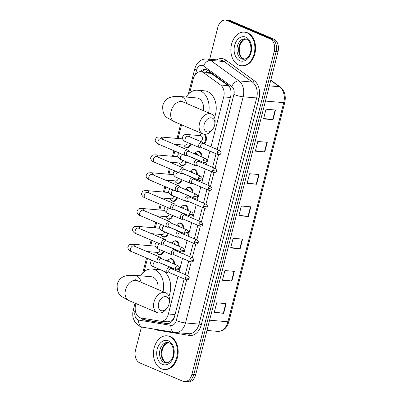 <?xml version="1.0" encoding="UTF-8"?>
<svg xmlns="http://www.w3.org/2000/svg" width="402" height="402" viewBox="0 0 402 402"><rect width="100%" height="100%" fill="white"/><g stroke="black" fill="none" stroke-linecap="round" stroke-linejoin="round"><path stroke-width="0.6" d="M204.834 134.298A5.397 3.829 94.9 0 1 206.432 139.268A5.397 3.829 94.9 0 1 203.94 143.826M196.357 152.087A5.397 3.829 94.9 0 1 198.528 151.383A5.397 3.829 94.9 0 1 199.382 151.599A5.397 3.829 94.9 0 1 201.894 156.951M200.241 161.016A5.397 3.829 94.9 0 1 199.382 161.704M191.799 169.966A5.397 3.829 94.9 0 1 193.97 169.262A5.397 3.829 94.9 0 1 194.824 169.478A5.397 3.829 94.9 0 1 197.337 174.83M195.684 178.895A5.397 3.829 94.9 0 1 194.824 179.583M187.242 187.845A5.397 3.829 94.9 0 1 189.412 187.141A5.397 3.829 94.9 0 1 190.267 187.352A5.397 3.829 94.9 0 1 192.779 192.709M191.126 196.774A5.397 3.829 94.9 0 1 190.272 197.457M182.684 205.723A5.397 3.829 94.9 0 1 184.86 205.02A5.397 3.829 94.9 0 1 185.709 205.231A5.397 3.829 94.9 0 1 188.221 210.588M186.568 214.648A5.397 3.829 94.9 0 1 185.714 215.336M178.126 223.602A5.397 3.829 94.9 0 1 180.302 222.894A5.397 3.829 94.9 0 1 181.151 223.11A5.397 3.829 94.9 0 1 183.664 228.467M182.011 232.527A5.397 3.829 94.9 0 1 181.156 233.215M173.569 241.476A5.397 3.829 94.9 0 1 175.744 240.773A5.397 3.829 94.9 0 1 176.599 240.989A5.397 3.829 94.9 0 1 179.106 246.341M177.453 250.406A5.397 3.829 94.9 0 1 176.599 251.094M169.011 259.355A5.397 3.829 94.9 0 1 171.187 258.652A5.397 3.829 94.9 0 1 172.041 258.868A5.397 3.829 94.9 0 1 174.548 264.22M172.895 268.285A5.397 3.829 94.9 0 1 172.041 268.973M163.755 251.305A5.397 3.829 94.9 0 1 159.72 255.004A5.397 3.829 94.9 0 1 158.865 254.788A5.397 3.829 94.9 0 1 157.695 253.938M168.312 233.426A5.397 3.829 94.9 0 1 164.272 237.125A5.397 3.829 94.9 0 1 163.423 236.914A5.397 3.829 94.9 0 1 162.252 236.059M181.985 179.794A5.397 3.829 94.9 0 1 177.945 183.493A5.397 3.829 94.9 0 1 177.091 183.277A5.397 3.829 94.9 0 1 175.925 182.428M191.096 144.037A5.397 3.829 94.9 0 1 187.061 147.735A5.397 3.829 94.9 0 1 186.206 147.524A5.397 3.829 94.9 0 1 185.036 146.67M186.543 161.916A5.397 3.829 94.9 0 1 182.503 165.614A5.397 3.829 94.9 0 1 181.649 165.398A5.397 3.829 94.9 0 1 180.483 164.549M177.428 197.668A5.397 3.829 94.9 0 1 173.388 201.372A5.397 3.829 94.9 0 1 172.533 201.156A5.397 3.829 94.9 0 1 171.368 200.302M172.87 215.547A5.397 3.829 94.9 0 1 168.83 219.251A5.397 3.829 94.9 0 1 167.981 219.035A5.397 3.829 94.9 0 1 166.81 218.18M229.708 87.219L228.241 85.641L210.161 72.742L200.91 71.682A10.12 7.181 -85.1 0 0 193.267 78.877L189.684 92.932M210.985 146.825L223.708 96.897A10.12 7.181 -85.1 0 0 220.542 84.978L203.648 72.732A10.12 7.181 -85.1 0 0 202.507 72.084A10.12 7.181 -85.1 0 0 200.91 71.682M168.041 321.811L171.845 320.695L174.056 318.052M135.992 303.575L135.61 305.083A10.12 7.181 -85.1 0 0 141.127 318.007L160.343 321.148A10.12 7.181 -85.1 0 0 160.73 321.198A10.12 7.181 -85.1 0 0 168.373 314.002L177.985 276.274M179.086 271.973L182.543 258.396M183.639 254.094L187.101 240.517M188.196 236.215L191.659 222.638M192.754 218.336L196.216 204.759M197.312 200.462L200.774 186.885M201.869 182.583L205.332 169.006M206.427 164.704L209.889 151.127M181.563 124.796L178.071 138.499M176.553 144.459L176.372 145.162M174.855 151.117L173.513 156.373M171.996 162.338L171.815 163.041M170.297 168.996L168.956 174.252M167.438 180.217L167.257 180.915M165.74 186.87L164.403 192.131M162.88 198.096L162.704 198.794M161.187 204.749L159.845 210.01M158.323 215.974L158.147 216.673M156.629 222.628L155.288 227.889M153.765 233.853L153.589 234.552M152.072 240.507L150.73 245.763M149.207 251.727L149.031 252.431M147.514 258.385L144.117 271.712M200.91 134.213A5.397 3.829 94.9 0 1 202.171 133.58M217.14 149.449L230.637 96.505A10.12 7.181 -85.1 0 0 227.472 84.586L208.04 70.501A10.12 7.181 -85.1 0 0 206.899 69.853A10.12 7.181 -85.1 0 0 205.301 69.451A10.12 7.181 -85.1 0 0 200.256 71.667M202.186 71.792A10.12 7.181 94.9 0 1 206.241 69.621M209.688 59.225L217.824 27.296A10.12 7.181 94.9 0 1 225.467 20.1A10.12 7.181 94.9 0 1 227.065 20.502L269.953 38.778A10.12 7.181 94.9 0 1 274.254 51.345L191.915 374.378A10.12 7.181 94.9 0 1 184.277 381.573A10.12 7.181 94.9 0 1 182.679 381.171L139.79 362.895A10.12 7.181 94.9 0 1 135.484 350.328L141.439 326.972M225.467 20.1L229.256 20.427A10.12 7.181 94.9 0 1 230.854 20.829L273.742 39.105L271.847 38.944A10.12 7.181 94.9 0 1 276.149 51.506L193.809 374.538A10.12 7.181 94.9 0 1 186.171 381.739A10.12 7.181 94.9 0 0 193.809 374.538L276.149 51.506A10.12 7.181 94.9 0 0 271.847 38.944L228.959 20.668L271.847 38.944L269.953 38.778M227.361 20.261A10.12 7.181 94.9 0 1 228.959 20.668A10.12 7.181 94.9 0 0 227.361 20.261M141.001 317.982A10.12 7.181 -85.1 0 0 144.449 319.977L166.549 323.595A10.12 7.181 -85.1 0 0 166.936 323.64A10.12 7.181 -85.1 0 0 174.574 316.444L184.146 278.898M185.242 274.596L188.704 261.019M189.799 256.717L193.261 243.14M194.357 238.838L197.814 225.261M198.915 220.964L202.372 207.387M203.467 203.085L206.929 189.508M208.025 185.206L211.487 171.629M212.583 167.327L216.045 153.75M167.765 323.645L146.343 320.143A10.12 7.181 94.9 0 1 143.057 318.324M273.742 39.105A10.12 7.181 94.9 0 1 278.043 51.672L195.704 374.704A10.12 7.181 94.9 0 1 188.066 381.9L184.277 381.573M231.909 281.053L222.432 280.239L224.899 270.556L234.376 271.375L231.909 281.053A2.698 0.432 14.3 0 1 231.552 281.013L234.014 271.345M223.683 313.324L214.206 312.51L216.678 302.827L226.15 303.646L223.683 313.324A2.698 0.432 14.3 0 1 223.326 313.289L225.788 303.616M256.587 184.242L247.109 183.428L249.577 173.744L259.054 174.563L256.587 184.242A2.698 0.432 14.3 0 1 256.23 184.201L258.692 174.533M264.807 151.971L255.335 151.157L257.803 141.474L267.28 142.293L264.807 151.971A2.698 0.432 14.3 0 1 264.456 151.931L266.918 142.258M273.033 119.701L263.561 118.886L266.029 109.203L275.506 110.022L273.033 119.701A2.698 0.432 14.3 0 1 272.682 119.66L275.144 109.987M240.135 248.783L230.658 247.969L233.125 238.285L242.602 239.105L240.135 248.783A2.698 0.432 14.3 0 1 239.778 248.743L242.24 239.074M248.361 216.512L238.883 215.698L241.351 206.015L250.828 206.834L248.361 216.512A2.698 0.432 14.3 0 1 248.004 216.472L250.466 206.804M238.999 215.256L248.004 216.472M230.773 247.526L239.778 248.743M263.677 118.444L272.682 119.66M255.451 150.715L264.456 151.931M247.225 182.985L256.23 184.201M214.321 312.068L223.326 313.289M222.547 279.797L231.552 281.013M238.748 65.079A16.869 11.97 94.9 0 1 231.18 46.004A16.869 11.97 94.9 0 1 244.31 32.135A16.869 11.97 94.9 0 1 246.974 32.808A16.869 11.97 94.9 0 1 254.546 51.878A16.869 11.97 94.9 0 1 241.416 65.747A16.869 11.97 94.9 0 1 238.748 65.079M244.31 32.135L245.019 32.195A16.869 11.97 94.9 0 1 247.687 32.869A16.869 11.97 94.9 0 1 255.255 51.938A16.869 11.97 94.9 0 1 242.125 65.807L241.416 65.747M204.161 124.464A7.422 5.095 113.1 0 0 206.196 131.615A7.422 5.095 113.1 0 0 212.834 129.057A7.422 5.095 113.1 0 0 214.583 125.364A7.422 5.095 113.1 0 0 214.758 124.54A7.422 5.095 113.1 0 0 210.879 117.801A7.422 5.095 113.1 0 0 204.161 124.464M212.834 129.057L212.145 129.982A10.794 7.407 -66.9 0 1 202.884 133.881A10.794 7.407 -66.9 0 1 199.538 123.298A10.794 7.407 -66.9 0 1 211.346 114.022A10.794 7.407 -66.9 0 1 214.949 123.404L214.758 124.54M203.392 110.63A10.794 7.658 -85.1 0 0 198.553 98.384A10.794 7.658 -85.1 0 0 196.844 97.957L180.267 96.53L173.207 96.596L169.669 97.565C166.237 99.008 163.951 101.616 162.81 105.389C162.307 111.635 163.936 115.856 167.694 118.062L174.443 121.761L202.884 133.881M186.176 97.038A18.552 13.165 94.9 0 1 197.513 90.229A18.552 13.165 94.9 0 1 200.442 90.963A18.552 13.165 94.9 0 1 208.603 112.851M197.513 90.229L204.618 90.837A18.552 13.165 94.9 0 1 207.548 91.576A18.552 13.165 94.9 0 1 214.507 117.515M158.594 303.244A7.422 5.095 113.1 0 0 160.624 310.394A7.422 5.095 113.1 0 0 167.262 307.837A7.422 5.095 113.1 0 0 169.016 304.143A7.422 5.095 113.1 0 0 169.187 303.319A7.422 5.095 113.1 0 0 165.307 296.581A7.422 5.095 113.1 0 0 158.594 303.244M167.262 307.837L166.574 308.761A10.794 7.407 -66.9 0 1 157.313 312.666A10.794 7.407 -66.9 0 1 153.966 302.078A10.794 7.407 -66.9 0 1 165.78 292.802A10.794 7.407 -66.9 0 1 169.378 302.183L169.187 303.319M157.82 289.41A10.794 7.658 -85.1 0 0 152.981 277.164A10.794 7.658 -85.1 0 0 151.278 276.737L134.695 275.31L127.64 275.375L124.102 276.345C120.665 277.787 118.379 280.395 117.238 284.169C116.736 290.415 118.369 294.636 122.128 296.842L128.871 300.545L157.313 312.666M140.61 275.817A18.552 13.165 94.9 0 1 151.941 269.008A18.552 13.165 94.9 0 1 154.876 269.742A18.552 13.165 94.9 0 1 163.031 291.631M151.941 269.008L159.046 269.616A18.552 13.165 94.9 0 1 161.559 270.189M162.398 270.546A18.552 13.165 94.9 0 1 168.935 296.299M161.348 368.745A16.869 11.97 94.9 0 1 153.775 349.67A16.869 11.97 94.9 0 1 166.905 335.806A16.869 11.97 94.9 0 1 169.569 336.474A16.869 11.97 94.9 0 1 177.141 355.549A16.869 11.97 94.9 0 1 164.011 369.413A16.869 11.97 94.9 0 1 161.348 368.745M166.905 335.806L167.619 335.866A16.869 11.97 94.9 0 1 170.282 336.534A16.869 11.97 94.9 0 1 177.85 355.609A16.869 11.97 94.9 0 1 164.719 369.478L164.011 369.413M190.437 143.755A5.06 3.593 94.9 0 1 186.613 147.358A5.06 3.593 94.9 0 1 185.814 147.157A5.06 3.593 94.9 0 1 184.061 145.388L183.915 145.097M189.111 151.504L188.463 150.579A3.035 2.085 113.1 0 0 187.804 150.031A3.035 2.085 113.1 0 0 187.352 149.921A3.035 2.085 113.1 0 0 184.483 152.639A3.035 2.085 113.1 0 0 185.422 155.619A3.035 2.085 113.1 0 0 185.87 155.73A3.035 2.085 113.1 0 0 186.272 155.715L187.392 155.539M202.995 160.328A2.191 1.502 113.1 0 1 205.392 158.443L188.824 151.383A2.191 1.502 113.1 0 0 188.503 151.303A2.191 1.502 113.1 0 0 186.427 153.268A2.191 1.502 113.1 0 0 187.106 155.418L203.673 162.478C205.613 162.639 206.608 162.147 206.658 161.006A2.191 0.352 14.3 0 1 206 161.086A2.191 0.352 -165.7 0 1 202.995 160.328A2.191 1.502 113.1 0 0 203.673 162.478M187.292 142.414A3.035 2.156 94.9 0 1 184.895 145.177L174.267 144.263M185.88 161.634A5.06 3.593 94.9 0 1 182.056 165.237A5.06 3.593 94.9 0 1 181.257 165.036A5.06 3.593 94.9 0 1 179.508 163.267L179.357 162.971M184.553 169.383L183.905 168.458A3.035 2.085 113.1 0 0 183.247 167.91A3.035 2.085 113.1 0 0 182.794 167.8A3.035 2.085 113.1 0 0 179.925 170.518A3.035 2.085 113.1 0 0 180.865 173.498A3.035 2.085 113.1 0 0 181.317 173.609A3.035 2.085 113.1 0 0 181.714 173.594L182.835 173.418M198.437 178.207A2.191 1.502 113.1 0 1 200.839 176.322L184.267 169.262A2.191 1.502 113.1 0 0 183.945 169.182A2.191 1.502 113.1 0 0 181.87 171.146A2.191 1.502 113.1 0 0 182.548 173.297L199.116 180.357C201.055 180.518 202.05 180.026 202.1 178.88A2.191 0.352 14.3 0 1 201.447 178.965A2.191 0.352 -165.7 0 1 198.437 178.207A2.191 1.502 113.1 0 0 199.116 180.357M182.739 160.292A3.035 2.156 94.9 0 1 180.337 163.056L169.709 162.142M181.322 179.513A5.06 3.593 94.9 0 1 177.503 183.116A5.06 3.593 94.9 0 1 176.699 182.915A5.06 3.593 94.9 0 1 174.95 181.146L174.8 180.85M179.995 187.262L179.347 186.332A3.035 2.085 113.1 0 0 178.689 185.789A3.035 2.085 113.1 0 0 178.237 185.679A3.035 2.085 113.1 0 0 175.367 188.397A3.035 2.085 113.1 0 0 176.307 191.372A3.035 2.085 113.1 0 0 176.759 191.488A3.035 2.085 113.1 0 0 177.156 191.473L178.277 191.297M193.88 196.086A2.191 1.502 113.1 0 1 196.282 194.201L179.714 187.141A2.191 1.502 113.1 0 0 179.387 187.061A2.191 1.502 113.1 0 0 177.312 189.025A2.191 1.502 113.1 0 0 177.991 191.176L194.563 198.236C196.498 198.397 197.493 197.905 197.548 196.759A2.191 0.352 14.3 0 1 196.89 196.844A2.191 0.352 -165.7 0 1 193.88 196.086A2.191 1.502 113.1 0 0 194.563 198.236M178.181 178.171A3.035 2.156 94.9 0 1 175.78 180.935L165.152 180.021M176.764 197.387A5.06 3.593 94.9 0 1 172.945 200.995A5.06 3.593 94.9 0 1 172.146 200.794A5.06 3.593 94.9 0 1 170.393 199.025L170.242 198.729M175.438 205.141L174.79 204.211A3.035 2.085 113.1 0 0 174.131 203.668A3.035 2.085 113.1 0 0 173.679 203.553A3.035 2.085 113.1 0 0 170.81 206.276A3.035 2.085 113.1 0 0 171.749 209.251A3.035 2.085 113.1 0 0 172.202 209.362A3.035 2.085 113.1 0 0 172.599 209.347L173.719 209.176M189.322 213.964A2.191 1.502 113.1 0 1 191.724 212.08L175.156 205.02A2.191 1.502 113.1 0 0 174.83 204.94A2.191 1.502 113.1 0 0 172.754 206.904A2.191 1.502 113.1 0 0 173.438 209.055L190.005 216.115C191.94 216.276 192.935 215.784 192.99 214.638A2.191 0.352 14.3 0 1 192.332 214.723A2.191 0.352 -165.7 0 1 189.322 213.964A2.191 1.502 113.1 0 0 190.005 216.115M173.624 196.05A3.035 2.156 94.9 0 1 171.222 198.814L160.599 197.9M172.207 215.266A5.06 3.593 94.9 0 1 168.388 218.874A5.06 3.593 94.9 0 1 167.589 218.673A5.06 3.593 94.9 0 1 165.835 216.899L165.684 216.608M170.88 223.02L170.232 222.09A3.035 2.085 113.1 0 0 169.574 221.542A3.035 2.085 113.1 0 0 169.126 221.432A3.035 2.085 113.1 0 0 166.252 224.155A3.035 2.085 113.1 0 0 167.192 227.13A3.035 2.085 113.1 0 0 167.644 227.241A3.035 2.085 113.1 0 0 168.041 227.225L169.162 227.055M184.769 231.843A2.191 1.502 113.1 0 1 187.166 229.959L170.599 222.899A2.191 1.502 113.1 0 0 170.272 222.819A2.191 1.502 113.1 0 0 168.197 224.783A2.191 1.502 113.1 0 0 168.88 226.929L185.448 233.994C187.382 234.155 188.377 233.662 188.432 232.517A2.191 0.352 14.3 0 1 187.774 232.602A2.191 0.352 -165.7 0 1 184.769 231.843A2.191 1.502 113.1 0 0 185.448 233.994M169.066 213.929A3.035 2.156 94.9 0 1 166.664 216.693L156.041 215.779M167.649 233.145A5.06 3.593 94.9 0 1 163.83 236.748A5.06 3.593 94.9 0 1 163.031 236.547A5.06 3.593 94.9 0 1 161.277 234.778L161.132 234.487M166.322 240.893L165.674 239.969A3.035 2.085 113.1 0 0 165.016 239.421A3.035 2.085 113.1 0 0 164.569 239.311A3.035 2.085 113.1 0 0 161.694 242.029A3.035 2.085 113.1 0 0 162.634 245.009A3.035 2.085 113.1 0 0 163.086 245.119A3.035 2.085 113.1 0 0 163.488 245.104L164.604 244.929M180.212 249.722A2.191 1.502 113.1 0 1 182.608 247.833L166.041 240.773A2.191 1.502 113.1 0 0 165.714 240.692A2.191 1.502 113.1 0 0 163.644 242.657A2.191 1.502 113.1 0 0 164.323 244.808L180.89 251.868C182.825 252.029 183.82 251.536 183.875 250.396A2.191 0.352 14.3 0 1 183.217 250.476A2.191 0.352 -165.7 0 1 180.212 249.722A2.191 1.502 113.1 0 0 180.89 251.868M164.508 231.803A3.035 2.156 94.9 0 1 162.106 234.572L151.484 233.652M163.096 251.024A5.06 3.593 94.9 0 1 159.272 254.627A5.06 3.593 94.9 0 1 158.473 254.426A5.06 3.593 94.9 0 1 156.72 252.657L156.574 252.366M161.77 258.772L161.117 257.848A3.035 2.085 113.1 0 0 160.458 257.3A3.035 2.085 113.1 0 0 160.011 257.19A3.035 2.085 113.1 0 0 157.137 259.908A3.035 2.085 113.1 0 0 158.081 262.888A3.035 2.085 113.1 0 0 158.529 262.998A3.035 2.085 113.1 0 0 158.931 262.983L160.046 262.807M175.654 267.596A2.191 1.502 113.1 0 1 178.051 265.712L161.483 258.652A2.191 1.502 113.1 0 0 161.157 258.571A2.191 1.502 113.1 0 0 159.086 260.536A2.191 1.502 113.1 0 0 159.765 262.687L176.332 269.747C178.267 269.908 179.262 269.415 179.317 268.275A2.191 0.352 14.3 0 1 178.659 268.355A2.191 0.352 -165.7 0 1 175.654 267.596A2.191 1.502 113.1 0 0 176.332 269.747M159.951 249.682A3.035 2.156 94.9 0 1 157.554 252.446L146.926 251.531M187.895 136.183L188.432 136.298A3.035 2.085 113.1 0 0 187.985 136.188A3.035 2.085 113.1 0 0 185.071 139.092A3.035 2.085 113.1 0 0 186.051 141.886C184.608 141.821 181.699 138.866 182.458 137.283C183.724 134.65 183.734 134.615 187.724 134.554L200.513 135.655A3.035 2.156 94.9 0 1 200.995 135.775A3.035 2.156 94.9 0 1 202.412 138.65A3.035 2.156 94.9 0 1 200.789 141.564M203.417 143.604L202.769 142.675A3.035 2.085 113.1 0 0 202.111 142.127A3.035 2.085 113.1 0 0 201.663 142.017A3.035 2.085 113.1 0 0 198.884 144.418A3.035 2.085 113.1 0 0 199.734 147.715A3.035 2.085 113.1 0 0 200.181 147.825A3.035 2.085 113.1 0 0 200.583 147.81L201.698 147.64M199.538 135.569L199.734 135.303A5.06 3.593 94.9 0 1 202.583 133.801A5.06 3.593 94.9 0 1 202.729 133.816M217.306 152.428A2.191 1.502 113.1 0 1 219.703 150.544L203.136 143.484A2.191 1.502 113.1 0 0 202.809 143.403A2.191 1.502 113.1 0 0 200.739 145.368A2.191 1.502 113.1 0 0 201.417 147.519L217.984 154.579C219.919 154.74 220.914 154.247 220.969 153.102A2.191 0.352 14.3 0 1 220.311 153.187A2.191 0.352 -165.7 0 1 217.306 152.428A2.191 1.502 113.1 0 0 217.984 154.579M203.673 134.147A5.06 3.593 94.9 0 1 205.749 138.785A5.06 3.593 94.9 0 1 203.347 143.499M193.337 153.308L195.96 153.534A3.035 2.156 94.9 0 1 196.437 153.654A3.035 2.156 94.9 0 1 197.668 155.152M198.864 161.483L198.211 160.554A3.035 2.085 113.1 0 0 197.553 160.006A3.035 2.085 113.1 0 0 197.106 159.895A3.035 2.085 113.1 0 0 194.327 162.297A3.035 2.085 113.1 0 0 195.176 165.594A3.035 2.085 113.1 0 0 195.623 165.704A3.035 2.085 113.1 0 0 196.025 165.689L197.141 165.513M194.98 153.448L195.176 153.182A5.06 3.593 94.9 0 1 198.025 151.68A5.06 3.593 94.9 0 1 198.824 151.881A5.06 3.593 94.9 0 1 201.191 156.654M212.748 170.307A2.191 1.502 113.1 0 1 215.145 168.423L198.578 161.363A2.191 1.502 113.1 0 0 198.256 161.282A2.191 1.502 113.1 0 0 196.181 163.247A2.191 1.502 113.1 0 0 196.859 165.393L213.427 172.453C215.366 172.614 216.361 172.126 216.412 170.981A2.191 0.352 14.3 0 1 215.753 171.061A2.191 0.352 -165.7 0 1 212.748 170.307A2.191 1.502 113.1 0 0 213.427 172.453M199.598 160.74A5.06 3.593 94.9 0 1 198.789 161.378M188.779 171.187L191.402 171.408A3.035 2.156 94.9 0 1 191.88 171.533A3.035 2.156 94.9 0 1 193.111 173.031M194.307 179.357L193.653 178.433A3.035 2.085 113.1 0 0 193 177.885A3.035 2.085 113.1 0 0 192.548 177.774A3.035 2.085 113.1 0 0 189.769 180.176A3.035 2.085 113.1 0 0 190.618 183.473A3.035 2.085 113.1 0 0 191.066 183.583A3.035 2.085 113.1 0 0 191.468 183.568L192.588 183.392M190.422 171.327L190.618 171.061A5.06 3.593 94.9 0 1 193.468 169.559A5.06 3.593 94.9 0 1 194.266 169.76A5.06 3.593 94.9 0 1 196.633 174.533M208.191 188.181A2.191 1.502 113.1 0 1 210.588 186.297L194.02 179.237A2.191 1.502 113.1 0 0 193.699 179.156A2.191 1.502 113.1 0 0 191.623 181.121A2.191 1.502 113.1 0 0 192.302 183.272L208.869 190.332C210.809 190.493 211.804 190 211.854 188.86A2.191 0.352 14.3 0 1 211.196 188.94A2.191 0.352 -165.7 0 1 208.191 188.181A2.191 1.502 113.1 0 0 208.869 190.332M195.04 178.619A5.06 3.593 94.9 0 1 194.231 179.252M184.222 189.061L186.845 189.287A3.035 2.156 94.9 0 1 187.322 189.407A3.035 2.156 94.9 0 1 188.558 190.91M189.749 197.236L189.101 196.312A3.035 2.085 113.1 0 0 188.443 195.764A3.035 2.085 113.1 0 0 187.99 195.653A3.035 2.085 113.1 0 0 185.216 198.055A3.035 2.085 113.1 0 0 186.061 201.352A3.035 2.085 113.1 0 0 186.508 201.462A3.035 2.085 113.1 0 0 186.91 201.447L188.03 201.271M185.865 189.206L186.061 188.94A5.06 3.593 94.9 0 1 188.91 187.432A5.06 3.593 94.9 0 1 189.714 187.633A5.06 3.593 94.9 0 1 192.076 192.412M203.633 206.06A2.191 1.502 113.1 0 1 206.035 204.176L189.463 197.116A2.191 1.502 113.1 0 0 189.141 197.035A2.191 1.502 113.1 0 0 187.066 199A2.191 1.502 113.1 0 0 187.744 201.151L204.311 208.211C206.251 208.372 207.246 207.879 207.296 206.734A2.191 0.352 14.3 0 1 206.638 206.819A2.191 0.352 -165.7 0 1 203.633 206.06A2.191 1.502 113.1 0 0 204.311 208.211M190.483 196.498A5.06 3.593 94.9 0 1 189.674 197.131M179.664 206.94L182.287 207.166A3.035 2.156 94.9 0 1 182.764 207.286A3.035 2.156 94.9 0 1 184 208.789M185.191 215.115L184.543 214.186A3.035 2.085 113.1 0 0 183.885 213.643A3.035 2.085 113.1 0 0 183.433 213.532A3.035 2.085 113.1 0 0 180.659 215.929A3.035 2.085 113.1 0 0 181.503 219.226A3.035 2.085 113.1 0 0 181.955 219.341A3.035 2.085 113.1 0 0 182.352 219.326L183.473 219.15M181.307 207.08L181.503 206.819A5.06 3.593 94.9 0 1 184.357 205.311A5.06 3.593 94.9 0 1 185.156 205.512A5.06 3.593 94.9 0 1 187.523 210.286M199.075 223.939A2.191 1.502 113.1 0 1 201.477 222.055L184.91 214.995A2.191 1.502 113.1 0 0 184.583 214.914A2.191 1.502 113.1 0 0 182.508 216.879A2.191 1.502 113.1 0 0 183.186 219.03L199.759 226.09C201.693 226.251 202.688 225.758 202.739 224.612A2.191 0.352 14.3 0 1 202.085 224.698A2.191 0.352 -165.7 0 1 199.075 223.939A2.191 1.502 113.1 0 0 199.759 226.09M185.925 214.377A5.06 3.593 94.9 0 1 185.116 215.01M175.106 224.818L177.729 225.045A3.035 2.156 94.9 0 1 178.212 225.165A3.035 2.156 94.9 0 1 179.443 226.668M180.634 232.994L179.985 232.065A3.035 2.085 113.1 0 0 179.327 231.517A3.035 2.085 113.1 0 0 178.875 231.406A3.035 2.085 113.1 0 0 176.101 233.808A3.035 2.085 113.1 0 0 176.945 237.105A3.035 2.085 113.1 0 0 177.398 237.215A3.035 2.085 113.1 0 0 177.795 237.2L178.915 237.029M176.749 224.959L176.945 224.693A5.06 3.593 94.9 0 1 179.8 223.19A5.06 3.593 94.9 0 1 180.598 223.391A5.06 3.593 94.9 0 1 182.965 228.165M194.518 241.818A2.191 1.502 113.1 0 1 196.92 239.934L180.352 232.874A2.191 1.502 113.1 0 0 180.026 232.793A2.191 1.502 113.1 0 0 177.95 234.758A2.191 1.502 113.1 0 0 178.634 236.909L195.201 243.969C197.136 244.13 198.131 243.637 198.186 242.491A2.191 0.352 14.3 0 1 197.528 242.577A2.191 0.352 -165.7 0 1 194.518 241.818A2.191 1.502 113.1 0 0 195.201 243.969M181.367 232.255A5.06 3.593 94.9 0 1 180.558 232.889M170.548 242.697L173.172 242.924A3.035 2.156 94.9 0 1 173.654 243.044A3.035 2.156 94.9 0 1 174.885 244.542M176.076 250.873L175.428 249.943A3.035 2.085 113.1 0 0 174.769 249.396A3.035 2.085 113.1 0 0 174.322 249.285A3.035 2.085 113.1 0 0 171.543 251.687A3.035 2.085 113.1 0 0 172.388 254.984A3.035 2.085 113.1 0 0 172.84 255.094A3.035 2.085 113.1 0 0 173.237 255.079L174.357 254.908M172.192 242.838L172.388 242.572A5.06 3.593 94.9 0 1 175.242 241.069A5.06 3.593 94.9 0 1 176.041 241.27A5.06 3.593 94.9 0 1 178.408 246.044M189.965 259.697A2.191 1.502 113.1 0 1 192.362 257.813L175.795 250.753A2.191 1.502 113.1 0 0 175.468 250.672A2.191 1.502 113.1 0 0 173.393 252.637A2.191 1.502 113.1 0 0 174.076 254.783L190.643 261.848C192.578 262.009 193.573 261.516 193.628 260.37A2.191 0.352 14.3 0 1 192.97 260.456A2.191 0.352 -165.7 0 1 189.965 259.697A2.191 1.502 113.1 0 0 190.643 261.848M176.81 250.134A5.06 3.593 94.9 0 1 176.006 250.768M165.991 260.576L168.614 260.803A3.035 2.156 94.9 0 1 169.096 260.923A3.035 2.156 94.9 0 1 170.327 262.421M171.518 268.747L170.87 267.822A3.035 2.085 113.1 0 0 170.212 267.275A3.035 2.085 113.1 0 0 169.765 267.164A3.035 2.085 113.1 0 0 166.986 269.566A3.035 2.085 113.1 0 0 167.83 272.863A3.035 2.085 113.1 0 0 168.282 272.973A3.035 2.085 113.1 0 0 168.684 272.958L169.8 272.782M167.634 260.717L167.83 260.451A5.06 3.593 94.9 0 1 170.684 258.948A5.06 3.593 94.9 0 1 171.483 259.149A5.06 3.593 94.9 0 1 173.85 263.923M185.407 277.576A2.191 1.502 113.1 0 1 187.804 275.687L171.237 268.626A2.191 1.502 113.1 0 0 170.91 268.546A2.191 1.502 113.1 0 0 168.835 270.511A2.191 1.502 113.1 0 0 169.518 272.662L186.086 279.722C188.02 279.882 189.015 279.39 189.071 278.249A2.191 0.352 14.3 0 1 188.412 278.33A2.191 0.352 -165.7 0 1 185.407 277.576A2.191 1.502 113.1 0 0 186.086 279.722M172.257 268.008A5.06 3.593 94.9 0 1 171.448 268.647M211.346 73.395L203.648 72.732M144.574 319.515A10.12 7.12 -80.7 0 1 144.293 318.525M206.115 72.129A10.12 6.558 -54.1 0 1 207.477 70.139M171.9 321.51A10.12 7.12 -80.7 0 1 171.845 320.695M228.241 85.641L220.542 84.978M230.391 97.47L223.708 96.897M175.051 314.575L168.373 314.002M219.623 150.509L233.909 94.465A6.749 4.789 -85.1 0 0 231.798 86.52L203.492 66.003A6.749 4.789 -85.1 0 0 202.734 65.571A6.749 4.789 -85.1 0 0 196.578 70.104L195.503 74.305M206.985 58.988A13.492 9.573 94.9 0 1 209.115 59.526A13.492 9.573 94.9 0 1 210.638 60.39L224.135 61.551A13.492 9.573 -85.1 0 0 222.618 60.687A13.492 9.573 -85.1 0 0 220.487 60.154L206.985 58.988C204.648 58.813 202.472 59.36 200.457 60.627L198.503 62.184C196.684 64.013 195.437 66.235 194.774 68.842A6.749 1.075 14.3 0 0 196.578 70.104M135.303 310.48L135.047 311.49A6.749 4.789 -85.1 0 0 137.916 319.866A6.749 4.789 -85.1 0 0 138.725 320.103L170.915 325.369A6.749 4.789 -85.1 0 0 176.267 320.6L186.649 279.877M135.047 303.173L133.248 310.228C132.529 313.113 132.585 315.952 133.414 318.756L135.152 322.419L140.007 326.479L142.373 327.168A6.749 4.749 -80.7 0 1 138.725 320.103M216.753 59.833A15.181 10.774 94.9 0 1 224.21 59.179A15.181 10.774 94.9 0 1 225.919 60.149L254.225 80.666A15.181 10.774 94.9 0 1 258.973 98.54L201.332 324.68A15.181 10.774 94.9 0 1 189.292 335.404L157.102 330.137A15.181 10.774 94.9 0 1 154.323 329.122M274.254 51.345L278.043 51.672M227.065 20.502L230.854 20.829M191.915 374.378L195.704 374.704M203.492 66.003A6.749 4.372 -54.1 0 1 210.638 60.39L238.939 80.902L252.441 82.068L224.135 61.551A1.688 1.095 125.9 0 0 225.919 60.149M231.798 86.52A6.749 4.372 -54.1 0 1 238.939 80.902A13.492 9.573 94.9 0 1 243.16 96.797L256.662 97.957A13.492 9.573 -85.1 0 0 252.441 82.068A1.688 1.095 125.9 0 0 254.225 80.666M233.909 94.465A6.749 1.075 14.3 0 0 243.16 96.797L185.518 322.932L199.02 324.097L256.662 97.957A1.688 0.271 -165.7 0 1 258.973 98.54M176.267 320.6A6.749 1.075 14.3 0 0 185.518 322.932A13.492 9.573 94.9 0 1 175.332 332.529L188.829 333.69A13.492 9.573 -85.1 0 0 199.02 324.097A1.688 0.271 -165.7 0 1 201.332 324.68M187.724 275.656L191.206 261.998M192.282 257.777L195.764 244.125M196.839 239.899L200.317 226.246M201.397 222.02L204.874 208.367M205.955 204.141L209.432 190.488M210.507 186.267L213.99 172.609M215.065 168.388L218.547 154.735M189.292 335.404A1.688 1.186 99.3 0 0 188.498 333.665M157.102 330.137A1.688 1.186 99.3 0 0 157.102 329.58M174.82 332.464A6.749 4.749 -80.7 0 1 174.563 332.434A6.749 4.749 -80.7 0 1 170.915 325.369M133.248 310.228A6.749 1.075 14.3 0 0 135.047 311.49M167.322 323.66L166.549 323.595M146.343 320.143L144.449 319.977M265.456 101.068L283.747 102.646A3.372 0.538 14.3 0 0 284.762 102.515L228.904 321.645A3.372 0.538 -165.7 0 1 227.894 321.776L283.747 102.646A13.492 9.573 -85.1 0 0 279.526 86.757A3.372 2.186 -54.1 0 1 280.305 87.033C284.651 90.741 286.139 95.902 284.762 102.515M228.904 321.645C226.949 328.107 223.216 331.348 217.708 331.369A13.492 9.573 -85.1 0 0 227.894 321.776L209.598 320.198M269.325 85.877L279.526 86.757L270.727 80.375M241.778 58.898A10.281 7.296 94.9 0 1 237.16 47.275A10.281 7.296 94.9 0 1 245.165 38.818L246.491 39.155C249.516 40.517 251.004 44.069 250.948 49.813C250.23 55.647 247.712 58.813 243.401 59.31A10.281 7.296 94.9 0 1 241.778 58.898M239.863 60.712A12.306 8.733 94.9 0 1 234.627 45.431A12.306 8.733 94.9 0 1 245.863 37.17A12.306 8.733 94.9 0 1 251.094 52.451A12.306 8.733 94.9 0 1 239.863 60.712M244.19 59.3A10.281 7.296 94.9 0 1 243.436 59.044A10.281 7.296 94.9 0 1 238.728 48.029A10.281 7.296 94.9 0 1 245.944 38.959M186.689 103.515A10.794 7.658 -85.1 0 0 181.975 96.957A10.794 7.658 -85.1 0 0 180.267 96.53M180.684 100.817L182.905 101.902A10.794 7.407 113.1 0 0 171.096 111.178A10.794 7.407 113.1 0 0 174.443 121.761M141.122 282.294A10.794 7.658 -85.1 0 0 136.404 275.737A10.794 7.658 -85.1 0 0 134.695 275.31M135.112 279.596L137.338 280.681A10.794 7.407 113.1 0 0 125.524 289.958A10.794 7.407 113.1 0 0 128.871 300.545M164.373 362.569A10.281 7.296 94.9 0 1 159.76 350.941A10.281 7.296 94.9 0 1 167.76 342.489L169.086 342.821C172.116 344.187 173.599 347.74 173.548 353.479C172.825 359.313 170.307 362.478 165.996 362.976A10.281 7.296 94.9 0 1 164.373 362.569M162.458 364.383A12.306 8.733 94.9 0 1 157.222 349.102A12.306 8.733 94.9 0 1 168.458 340.836A12.306 8.733 94.9 0 1 173.694 356.117A12.306 8.733 94.9 0 1 162.458 364.383M166.79 362.971A10.281 7.296 94.9 0 1 166.031 362.71A10.281 7.296 94.9 0 1 161.328 351.695A10.281 7.296 94.9 0 1 168.538 342.63M160.765 138.625L161.302 138.74A3.035 2.085 113.1 0 0 157.981 141.348A3.035 2.085 113.1 0 0 157.936 141.529A3.035 2.085 113.1 0 0 158.921 144.323C157.478 144.258 154.569 141.308 155.323 139.725C156.594 137.087 156.604 137.057 160.594 136.992A3.035 2.156 94.9 0 1 161.076 137.112A3.035 2.156 94.9 0 1 162.453 139.228M156.207 156.499L156.745 156.619A3.035 2.085 113.1 0 0 153.423 159.227A3.035 2.085 113.1 0 0 153.383 159.408A3.035 2.085 113.1 0 0 154.363 162.202C152.921 162.137 150.011 159.182 150.765 157.599C152.036 154.966 152.046 154.931 156.036 154.87A3.035 2.156 94.9 0 1 156.519 154.991A3.035 2.156 94.9 0 1 157.896 157.107M151.649 174.378L152.187 174.493A3.035 2.085 113.1 0 0 148.866 177.106A3.035 2.085 113.1 0 0 148.825 177.287A3.035 2.085 113.1 0 0 149.805 180.081C148.363 180.016 145.454 177.061 146.212 175.478C147.479 172.845 147.489 172.81 151.479 172.749A3.035 2.156 94.9 0 1 151.961 172.87A3.035 2.156 94.9 0 1 153.338 174.986M147.092 192.256L147.629 192.372A3.035 2.085 113.1 0 0 144.308 194.98A3.035 2.085 113.1 0 0 144.268 195.166A3.035 2.085 113.1 0 0 145.253 197.96C143.805 197.89 140.901 194.94 141.655 193.357C142.921 190.724 142.931 190.689 146.926 190.623A3.035 2.156 94.9 0 1 147.403 190.744A3.035 2.156 94.9 0 1 148.78 192.865M142.534 210.135L143.072 210.251A3.035 2.085 113.1 0 0 139.75 212.859A3.035 2.085 113.1 0 0 139.71 213.045A3.035 2.085 113.1 0 0 140.695 215.839C139.248 215.768 136.343 212.819 137.097 211.236C138.363 208.603 138.373 208.568 142.368 208.502A3.035 2.156 94.9 0 1 142.846 208.623A3.035 2.156 94.9 0 1 144.223 210.738M137.976 228.014L138.519 228.13A3.035 2.085 113.1 0 0 135.198 230.738A3.035 2.085 113.1 0 0 135.152 230.919A3.035 2.085 113.1 0 0 136.137 233.718C134.695 233.647 131.786 230.698 132.539 229.115C133.806 226.482 133.816 226.447 137.811 226.381A3.035 2.156 94.9 0 1 138.288 226.502A3.035 2.156 94.9 0 1 139.665 228.617M133.419 245.888L133.961 246.009A3.035 2.085 113.1 0 0 130.64 248.617A3.035 2.085 113.1 0 0 130.595 248.798A3.035 2.085 113.1 0 0 131.58 251.592C130.137 251.526 127.228 248.577 127.982 246.989C129.248 244.356 129.258 244.321 133.253 244.26A3.035 2.156 94.9 0 1 133.73 244.381A3.035 2.156 94.9 0 1 135.107 246.496M187.724 134.554A3.035 2.156 94.9 0 1 188.206 134.675A3.035 2.156 94.9 0 1 189.583 136.791M182.357 154.313A3.035 2.085 113.1 0 0 180.513 156.971A3.035 2.085 113.1 0 0 181.498 159.765C180.051 159.694 177.146 156.745 177.9 155.162L178.398 153.951L179.347 153.026M177.8 172.192A3.035 2.085 113.1 0 0 175.955 174.85A3.035 2.085 113.1 0 0 176.94 177.644C175.493 177.573 172.589 174.624 173.342 173.041L173.84 171.83L174.79 170.905M173.242 190.066A3.035 2.085 113.1 0 0 171.398 192.729A3.035 2.085 113.1 0 0 172.383 195.523C170.94 195.452 168.031 192.503 168.785 190.92L169.282 189.709L170.232 188.784M168.684 207.945A3.035 2.085 113.1 0 0 166.84 210.603A3.035 2.085 113.1 0 0 167.825 213.397C166.383 213.331 163.473 210.382 164.227 208.794L164.725 207.588L165.674 206.663M164.127 225.823A3.035 2.085 113.1 0 0 162.282 228.482A3.035 2.085 113.1 0 0 163.267 231.276C161.825 231.21 158.916 228.256 159.669 226.673L160.167 225.467L161.117 224.542M159.569 243.702A3.035 2.085 113.1 0 0 157.725 246.361A3.035 2.085 113.1 0 0 158.71 249.155C157.267 249.089 154.358 246.135 155.112 244.552L155.609 243.346L156.559 242.416M155.011 261.581A3.035 2.085 113.1 0 0 153.172 264.24A3.035 2.085 113.1 0 0 154.152 267.034C152.71 266.963 149.8 264.013 150.554 262.431L151.057 261.22L152.001 260.295M168.423 321.861L160.73 321.198M142.373 327.168L175.332 332.529M194.774 68.842L188.302 94.249M180.614 124.394L177.041 138.409M175.523 144.373L175.423 144.755M173.905 150.71L172.488 156.288M170.966 162.252L170.87 162.634M169.353 168.589L167.93 174.166M166.408 180.126L166.312 180.513M164.795 186.468L163.373 192.04M161.85 198.005L161.755 198.392M160.237 204.347L158.815 209.919M157.293 215.884L157.197 216.271M155.68 222.226L154.257 227.798M152.74 233.763L152.639 234.145M151.122 240.1L149.7 245.677M148.182 251.642L148.082 252.024M146.564 257.978L142.73 273.028M270.792 80.139L280.305 87.033M217.708 331.369L206.985 330.449M245.989 38.974L243.115 40.285L240.798 43.23L239.878 45.456L239.245 48.768L239.341 51.984L239.883 54.315L241.416 57.25L244.235 59.295M182.905 101.902L211.346 114.022M137.338 280.681L165.78 292.802M168.584 342.64L165.709 343.956L163.393 346.901L162.473 349.122L161.84 352.438L161.941 355.654L162.478 357.981L164.011 360.916L166.835 362.966M205.392 158.443C206.688 159.604 207.11 160.453 206.658 161.006M182.558 138.886L160.594 136.992M158.921 144.323L185.422 155.619M186.613 147.358L188.417 147.514M161.302 138.74L187.804 150.031M200.839 176.322C202.131 177.478 202.553 178.332 202.1 178.88M178.001 156.76L156.036 154.87M154.363 162.202L180.865 173.498M182.056 165.237L183.86 165.393M156.745 156.619L183.247 167.91M196.282 194.201C197.573 195.357 197.995 196.211 197.548 196.759M173.443 174.639L151.479 172.749M149.805 180.081L176.307 191.372M177.503 183.116L179.302 183.272M152.187 174.493L178.689 185.789M191.724 212.08C193.015 213.236 193.437 214.09 192.99 214.638M168.89 192.518L146.926 190.623M145.253 197.96L171.749 209.251M172.945 200.995L174.744 201.151M147.629 192.372L174.131 203.668M187.166 229.959C188.463 231.115 188.88 231.969 188.432 232.517M164.333 210.397L142.368 208.502M140.695 215.839L167.192 227.13M168.388 218.874L170.187 219.025M143.072 210.251L169.574 221.542M182.608 247.833C183.905 248.994 184.327 249.843 183.875 250.396M159.775 228.276L137.811 226.381M136.137 233.718L162.634 245.009M163.83 236.748L165.629 236.904M138.519 228.13L165.016 239.421M178.051 265.712C179.347 266.873 179.769 267.722 179.317 268.275M155.217 246.15L133.253 244.26M131.58 251.592L158.081 262.888M159.272 254.627L161.076 254.783M133.961 246.009L160.458 257.3M219.703 150.544C220.999 151.7 221.422 152.554 220.969 153.102M188.432 136.298L202.111 142.127M186.051 141.886L199.734 147.715M215.145 168.423C216.442 169.579 216.864 170.433 216.412 170.981M187.156 155.574L197.553 160.006M198.025 151.68L199.829 151.835M181.498 159.765L195.176 165.594M210.588 186.297C211.884 187.458 212.306 188.307 211.854 188.86M182.598 173.453L193 177.885M193.468 169.559L195.272 169.714M176.94 177.644L190.618 183.473M206.035 204.176C207.326 205.332 207.749 206.186 207.296 206.734M178.046 191.332L188.443 195.764M188.91 187.432L190.714 187.588M172.383 195.523L186.061 201.352M201.477 222.055C202.769 223.21 203.191 224.065 202.739 224.612M173.488 209.211L183.885 213.643M184.357 205.311L186.156 205.467M167.825 213.397L181.503 219.226M196.92 239.934C198.211 241.089 198.633 241.944 198.186 242.491M168.93 227.09L179.327 231.517M179.8 223.19L181.598 223.346M163.267 231.276L176.945 237.105M192.362 257.813C193.658 258.968 194.076 259.823 193.628 260.37M164.373 244.969L174.769 249.396M175.242 241.069L177.041 241.225M158.71 249.155L172.388 254.984M187.804 275.687C189.101 276.847 189.523 277.697 189.071 278.249M159.815 262.843L170.212 267.275M170.684 258.948L172.483 259.104M154.152 267.034L167.83 272.863"/></g></svg>
